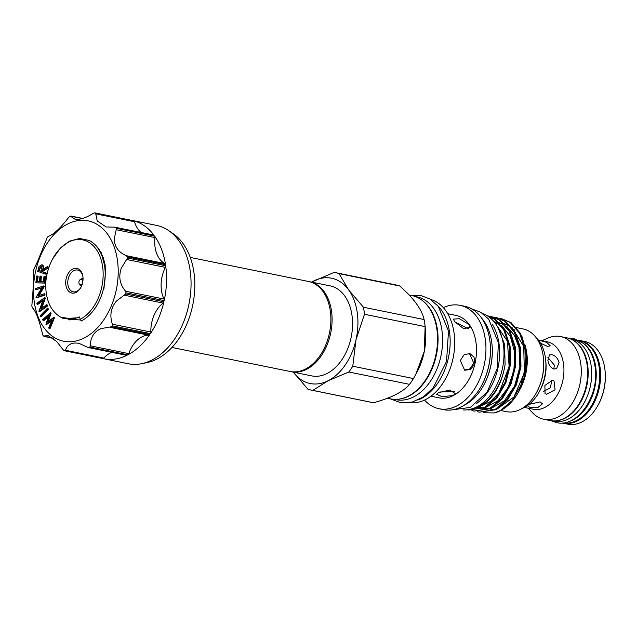<?xml version="1.0" encoding="UTF-8"?>
<svg xmlns="http://www.w3.org/2000/svg" width="637" height="637" viewBox="0 0 637 637"><rect width="100%" height="100%" fill="white"/><g stroke="black" fill="none" stroke-linecap="round" stroke-linejoin="round"><path stroke-width="0.96" d="M579.63 340.691A41.954 28.283 101.5 0 1 599.162 367.223A41.954 28.283 101.5 0 1 562.909 422.904M583.978 343.765A41.954 28.283 101.5 0 1 595.667 366.506A41.954 28.283 101.5 0 1 568.108 421.774M569.884 338.709L571.102 338.956A41.954 28.283 101.5 0 1 591.112 365.582A41.954 28.283 101.5 0 1 554.381 421.176L553.163 420.93M573.396 340.437A41.954 28.283 101.5 0 1 587.617 364.874A41.954 28.283 101.5 0 1 557.072 420.707M82.531 283.091A2.835 1.911 101.5 0 1 79.386 284.206A2.835 1.911 101.5 0 1 78.932 283.027A2.835 1.911 101.5 0 1 80.342 279.484A2.835 1.911 101.5 0 1 82.77 281.068A2.835 1.911 101.5 0 1 82.802 281.745M81.377 286.101L81.504 286.132A3.87 2.612 101.5 0 1 81.377 286.101A3.87 2.612 101.5 0 1 80.143 285.257L79.386 284.206M80.342 279.484L81.456 278.815A3.87 2.612 101.5 0 1 82.914 278.52A3.87 2.612 101.5 0 1 83.049 278.552M65.874 285.073A12.573 8.472 101.5 0 1 72.65 269.077A12.573 8.472 101.5 0 1 82.874 276.394A12.573 8.472 101.5 0 1 82.977 277.238A12.573 8.472 101.5 0 1 80.931 287.311A12.573 8.472 101.5 0 1 72.164 293.108A12.573 8.472 101.5 0 1 65.874 285.073M83.009 277.557A11.124 7.501 -78.5 0 0 82.945 277.103A11.124 7.501 -78.5 0 0 77.642 270.048A11.124 7.501 -78.5 0 0 67.904 284.787A11.124 7.501 -78.5 0 0 73.207 291.842A11.124 7.501 -78.5 0 0 81.082 287.024M80.087 319.392L81.329 320.952A43.157 29.095 -78.5 0 0 104.611 266.043A43.157 29.095 -78.5 0 0 89.1 240.428L79.553 238.469L69.6 241.136L60.332 248.135L52.632 258.909A41.708 28.116 -78.5 0 0 45.649 284.588C45.88 300.632 50.96 311.525 60.889 317.258L73.327 319.065L79.713 316.876L80.087 319.392A41.708 28.116 -78.5 0 0 102.581 266.33A41.708 28.116 -78.5 0 0 81.695 239.687A41.708 28.116 -78.5 0 0 52.632 258.909M105.352 266.194C102.979 253.446 97.557 244.855 89.1 240.428M132.91 220.609A1.935 1.306 101.5 0 1 132.934 220.609A1.935 1.306 101.5 0 1 132.966 220.617A70.603 47.592 -78.5 0 0 131.923 220.386L156.423 225.371A70.603 47.592 101.5 0 1 168.654 230.61L173.097 233.652A68.43 46.127 101.5 0 1 193.879 272.007A68.43 46.127 101.5 0 1 146.86 362.636L141.581 363.695A70.603 47.592 101.5 0 1 128.276 363.743L103.775 358.758A70.603 47.592 -78.5 0 0 127.113 355.223A1.935 1.306 101.5 0 1 126.468 355.319L88.217 347.539M168.654 230.61A70.603 47.592 101.5 0 1 190.097 270.184A70.603 47.592 101.5 0 1 141.581 363.695M154.934 236.916A1.935 1.306 101.5 0 1 154.942 237.593A27.566 18.584 -78.5 0 0 155.078 247.244A27.566 18.584 -78.5 0 0 164.832 263.527A1.935 1.306 101.5 0 1 165.516 264.658A70.603 47.592 -78.5 0 0 154.64 236.12A1.935 1.306 101.5 0 1 154.934 236.916M165.516 264.658L127.352 256.894L126.381 255.708C118.601 252.451 114.556 246.861 114.238 238.939L116.475 228.357L154.64 236.12M132.966 220.617L94.802 212.854L93.392 213.244C85.796 218.061 79.609 220.02 74.832 219.104L70.42 216.166A70.603 47.592 101.5 0 0 69.616 216.572L68.43 217.687C62.999 224.893 57.856 230.315 52.998 233.93L47.751 236.868A70.603 47.592 101.5 0 0 47.138 237.776L37.599 261.441L33.634 269.618A70.603 47.592 101.5 0 0 33.371 270.773L33.228 272.278C33.53 277.947 33.379 285.272 32.766 294.262L31.858 305.633A70.603 47.592 101.5 0 0 31.938 306.182A70.603 47.592 101.5 0 0 32.017 306.731L32.415 307.798C34.748 309.948 37.209 315.219 39.781 323.596L42.894 335.261A70.603 47.592 101.5 0 0 43.435 336.01L48.149 335.627L56.773 341.599L63.796 350.573A70.603 47.592 101.5 0 0 64.568 350.772L102.764 358.535A70.603 47.592 -78.5 0 0 103.775 358.758M64.568 350.772L65.412 350.262C67.562 344.338 72.156 342.053 79.187 343.431L87.564 347.253L127.113 355.223M78.51 343.279L79.187 343.431M111.833 352.341A27.566 18.584 -78.5 0 0 103.855 358.082A1.935 1.306 101.5 0 1 102.764 358.535A1.935 1.306 101.5 0 1 102.732 358.527L64.624 350.78M127.91 354.809L89.745 347.046L90.366 345.819C90.358 337.499 93.91 331.766 101.02 328.604L111.618 326.749L149.783 334.513A1.935 1.306 101.5 0 1 148.692 335.197A27.566 18.584 -78.5 0 0 141.86 336.909A27.566 18.584 -78.5 0 0 128.817 353.639A1.935 1.306 101.5 0 1 127.91 354.809A70.603 47.592 -78.5 0 0 149.783 334.513M150.396 333.613L112.231 325.849L112.391 324.217C109.484 315.586 110.83 307.878 116.42 301.094L125.736 294.007L163.9 301.771A1.935 1.306 101.5 0 1 163.112 303.093A27.566 18.584 -78.5 0 0 157.259 309.399A27.566 18.584 -78.5 0 0 150.842 332.036A1.935 1.306 101.5 0 1 150.396 333.613A70.603 47.592 -78.5 0 0 163.9 301.771M164.163 300.608L125.999 292.845L125.569 291.228C119.828 284.452 118.386 276.8 121.253 268.273L127.511 257.993L165.676 265.756A1.935 1.306 101.5 0 1 165.397 267.373A27.566 18.584 -78.5 0 0 162.093 276.585A27.566 18.584 -78.5 0 0 164.02 299.048A1.935 1.306 101.5 0 1 164.163 300.608A70.603 47.592 -78.5 0 0 165.676 265.756M114.604 227.162L153.485 234.965A1.935 1.306 101.5 0 1 154.098 235.372L114.604 227.162L106.14 226.963L97.246 220.935L95.574 213.053L133.738 220.808A1.935 1.306 101.5 0 1 134.55 221.748A27.566 18.584 -78.5 0 0 138.086 229.248A27.566 18.584 -78.5 0 0 141.056 232.433M75.27 219.208L74.832 219.104M34.31 302.233A61.415 41.397 101.5 0 1 67.442 224.105A61.415 41.397 101.5 0 1 117.375 259.832A61.415 41.397 101.5 0 1 84.251 337.96A61.415 41.397 101.5 0 1 34.31 302.233M127.352 256.894A70.603 47.592 101.5 0 1 127.432 257.444A70.603 47.592 101.5 0 1 127.511 257.993M115.934 227.608A70.603 47.592 101.5 0 1 116.475 228.357M132.934 220.609L94.802 212.854A70.603 47.592 101.5 0 1 95.574 213.053M82.42 218.531L70.42 216.166M131.923 220.386A70.603 47.592 -78.5 0 0 130.888 220.195M154.098 235.372A70.603 47.592 -78.5 0 0 133.738 220.808M61.701 317.632A39.9 26.897 -78.5 0 0 63.987 318.858M45.952 324.344L48.731 315.458L43.141 320.499L42.583 319.734L50.331 312.735L47.393 322.035L53.731 317.377L54.535 317.664L49.901 328.939L48.643 328.031L51.971 319.901L45.952 324.344L46.652 324.488L51.589 320.841M48.364 316.565L43.842 320.642L43.141 320.499M50.331 312.735L51.135 313.014L48.38 321.311M48.643 309.2L41.405 316.669L40.704 316.525L40.29 315.602L47.528 308.125L48.643 309.2L47.942 309.056L40.704 316.525M37.121 304.247L36.858 303.212L44.701 297.646L40.609 309.009L46.533 304.805L47.234 304.948L47.512 306.031L39.669 311.597L38.913 311.23L43.125 299.987L37.121 304.247L37.822 304.39L42.798 300.855M44.701 297.646L45.458 298.02L41.628 308.284M35.608 289.731L35.545 288.593L43.81 285.87L37.981 295.807L44.232 293.753L44.924 293.896L44.988 295.09L36.731 297.813L36.014 297.415L41.931 287.653L35.608 289.731L41.652 288.115M43.81 285.87L44.526 286.276L38.961 295.488M37.448 276.02L36.795 281.658L39.351 281.689L40.004 276.108L40.8 276.116L40.155 281.705L43.372 281.753L44.017 276.163L45.522 276.315L44.741 283.099L35.847 282.836L36.635 276.004L37.448 276.02L38.148 276.163L37.503 281.665M40.8 276.116L41.501 276.259L40.872 281.713M41.915 264.849L42.384 264.944C43.77 265.788 44.096 267.365 43.372 269.682M47.377 266.648L48.078 266.792L47.687 268.225L42.982 271.107L42.798 271.776L46.374 273.05L46.063 274.205L45.362 274.061L37.671 271.33L39.112 266.433L41.684 264.801C43.069 265.645 43.396 267.222 42.671 269.539L47.377 266.648L46.987 268.081L42.281 270.972L42.098 271.633L45.673 272.907L45.362 274.061M95.773 245.404L101.148 252.578L105.726 269.586L103.927 288.967M125.999 292.845A70.603 47.592 101.5 0 1 125.736 294.007M112.231 325.849A70.603 47.592 101.5 0 1 111.618 326.749M89.745 347.046A70.603 47.592 101.5 0 1 88.949 347.46L87.564 347.253M43.435 336.01L53.078 338.151M41.357 266.011L39.295 268.392L38.738 270.438L41.349 271.37L41.907 269.379L41.206 265.971M45.673 272.907L46.374 273.05M42.098 271.633L42.798 271.776M42.281 270.972L42.982 271.107M46.987 268.081L47.687 268.225M42.058 266.155L39.996 268.535L39.438 270.582L41.381 271.274M38.738 270.438L39.438 270.582M44.821 276.171L44.041 282.955L44.741 283.099M44.041 282.955L35.847 282.836M44.232 293.753L44.295 294.947L44.988 295.09M43.826 286.132L44.526 286.276M44.295 294.947L36.03 297.67M46.533 304.805L46.812 305.887L47.512 306.031M44.757 297.877L45.458 298.02M46.812 305.887L38.968 311.453M47.528 308.125L47.942 309.056M53.731 317.377L54.535 317.664M53.834 317.521L49.208 328.796M50.434 312.871L51.135 313.014M547.884 357.437L554.365 365.097L553.792 368.99M605.094 371.076L605.15 371.69A40.744 27.463 101.5 0 1 598.509 404.336L598.215 404.885A42.193 28.442 -78.5 0 0 605.094 371.076A42.193 28.442 -78.5 0 0 604.752 368.242A42.193 28.442 -78.5 0 0 584.631 341.456L579.901 340.5A42.193 28.442 101.5 0 1 600.03 367.278A42.193 28.442 101.5 0 1 563.084 423.191A42.193 28.442 101.5 0 1 562.113 422.968M563.084 423.191L567.806 424.154A42.193 28.442 -78.5 0 0 598.215 404.885M541.944 340.676L547.924 338.088A42.193 28.442 101.5 0 1 560.584 336.567A42.193 28.442 101.5 0 1 580.705 363.353A42.193 28.442 101.5 0 1 543.759 419.257A42.193 28.442 101.5 0 1 532.699 412.919L528.208 408.206M560.584 336.567L566.954 337.865A42.193 28.442 101.5 0 1 587.075 364.643A42.193 28.442 101.5 0 1 550.129 420.555L543.759 419.257M538.154 339.903L547.032 341.711A34.454 23.227 101.5 0 1 563.466 363.576A34.454 23.227 101.5 0 1 533.296 409.233L524.418 407.433M546.546 394.215L545.041 393.578L544.906 385.417L552.446 380.297L554.047 380.998L555.074 389.788L546.546 394.215M529.084 404.36L540.017 401.891L542.501 403.834L538.114 407.322L529.554 407.234L527.293 405.697M536.195 337.785A39.295 26.483 101.5 0 1 545.383 357.564A39.295 26.483 101.5 0 1 545.702 360.208L545.893 362.262A34.454 23.227 101.5 0 1 540.28 389.868L539.3 391.691A39.295 26.483 101.5 0 1 521.791 408.62M559.095 362.692L556.539 368.68L553.951 369.022C550.694 367.812 548.672 364.937 547.892 360.407L549.508 354.897L551.833 354.682C555.504 355.693 557.924 358.368 559.095 362.692M545.702 360.208A39.295 26.483 101.5 0 1 539.3 391.691M551.634 380.209L550.535 387.686L543.656 391.349M538.233 339.999L546.665 342.364L550.296 345.843L547.446 346.424L540.439 343.136M387.392 398.236L390.648 398.897A52.76 35.568 -78.5 0 0 408.381 396.103A52.76 35.568 -78.5 0 0 437.523 341.464A52.76 35.568 -78.5 0 0 411.677 295.496L409.113 294.979M293.076 371.825L307.846 389.143A59.966 40.426 -78.5 0 0 311.525 390.163A59.966 40.426 -78.5 0 0 312.823 390.393L373.489 402.735C382.081 400.394 389.589 397.639 396.015 394.454C402.162 391.222 406.661 387.853 409.511 384.35L348.837 372.008L328.222 380.671A53.723 36.213 -78.5 0 0 356.011 339.704A53.723 36.213 -78.5 0 0 348.654 289.907A53.723 36.213 -78.5 0 0 313.515 281.068A53.723 36.213 -78.5 0 0 311.628 282.103M373.489 402.735A59.966 40.426 101.5 0 1 372.199 402.504L311.525 390.163M415.268 296.524L416.869 296.85A52.473 35.369 101.5 0 1 441.895 330.157A52.473 35.369 101.5 0 1 395.951 399.686L394.351 399.359M421.113 299.621A52.473 35.369 101.5 0 1 437.348 329.233A52.473 35.369 101.5 0 1 400.944 398.794M469.254 409.543L480.226 406.502C493.54 398.587 501.829 384.589 505.085 364.507L504.576 344.354L498.062 327.673M478.928 405.689L479.335 406.318L471.133 409.105M494.288 412.935A48.07 32.399 -78.5 0 0 500.491 410.618A48.07 32.399 -78.5 0 0 518.972 391.214A48.07 32.399 -78.5 0 0 523.359 381.077L526.473 365.089L525.843 349.355L520.525 333.501L511.017 322.577L501.12 318.476L510.118 322.394L519.625 333.318L524.952 349.172L525.318 367.557L520.74 385.672L511.941 400.777L500.332 410.586L494.288 412.935L483.579 412.736M479.335 412.155L495.984 409.702L507.593 399.893L516.384 384.788L520.97 366.665L520.596 348.288L515.277 332.434L505.762 321.51L496.772 317.592L504.87 321.327L514.378 332.251L519.696 348.105L520.071 366.482L515.484 384.605L506.694 399.71L495.084 409.519L479.335 412.155L477.185 411.59M474.087 411.088L490.729 408.636L502.338 398.826L511.137 383.721L515.715 365.598L515.349 347.221L510.022 331.367L500.515 320.443L491.517 316.525L499.615 320.26L509.13 331.184L514.449 347.038L514.823 365.415L510.237 383.538L501.446 398.643L489.829 408.452L474.087 411.088L471.929 410.523M487.042 315.681L494.368 319.193L503.875 330.117L509.194 345.971L509.568 364.348L504.982 382.471L496.191 397.576L484.582 407.385L468.832 410.013L485.482 407.569L497.091 397.759L505.882 382.654L510.468 364.531L510.094 346.154L504.775 330.3L495.267 319.376L486.899 315.594M468.832 410.013L467.797 409.774M501.574 318.572L499.368 318.277M498.906 318.245L496.645 318.205M496.175 318.229L493.858 318.452M498.922 318.142L501.12 318.476M496.319 317.505L494.113 317.21M493.651 317.178L491.398 317.138M493.675 317.075L495.873 317.409M491.071 316.438L488.866 316.143M488.428 316.008L490.625 316.342M520.158 389.008A42.193 28.442 -78.5 0 0 527.038 355.199L525.907 372.502L520.158 389.008M526.982 354.674A42.193 28.442 -78.5 0 0 524.729 344.131M521.862 336.129L526.934 354.132M500.714 410.507L506.2 411.621A42.193 28.442 -78.5 0 0 520.389 409.384A42.193 28.442 -78.5 0 0 536.609 392.352A42.193 28.442 -78.5 0 0 543.488 358.543A42.193 28.442 -78.5 0 0 523.025 328.931L516.472 327.593M476.428 403.579A49.328 33.251 -78.5 0 0 498.962 343.279A49.328 33.251 -78.5 0 0 492.473 324.703M463.457 409.957A49.328 33.251 -78.5 0 0 503.341 344.171A49.328 33.251 -78.5 0 0 483.021 313.762M463.999 405.315A49.861 33.61 -78.5 0 0 464.731 404.957A49.861 33.61 -78.5 0 0 483.897 384.828A49.861 33.61 -78.5 0 0 492.027 344.88A49.861 33.61 -78.5 0 0 481.707 318.245M424.529 400.084A52.76 35.568 -78.5 0 0 439.036 408.739L443.543 409.663A52.76 35.568 -78.5 0 0 461.276 406.86A52.76 35.568 -78.5 0 0 481.564 385.568A52.76 35.568 -78.5 0 0 490.164 343.287A52.76 35.568 -78.5 0 0 464.572 306.254L460.065 305.338A52.76 35.568 -78.5 0 0 443.336 307.647M439.036 408.739A52.76 35.568 -78.5 0 0 456.769 405.944A52.76 35.568 -78.5 0 0 485.912 351.305A52.76 35.568 -78.5 0 0 460.065 305.338M430.954 396.19L439.092 397.846A42.074 28.362 -78.5 0 0 453.233 395.617A42.074 28.362 -78.5 0 0 476.476 352.046A42.074 28.362 -78.5 0 0 455.861 315.395L447.731 313.738M409.487 402.672A52.76 35.568 -78.5 0 0 425.532 399.59A52.76 35.568 -78.5 0 0 454.627 346.202A52.76 35.568 -78.5 0 0 430.493 299.39M417.816 400.076A52.76 35.568 -78.5 0 0 420.985 398.666A52.76 35.568 -78.5 0 0 449.045 354.562A52.76 35.568 -78.5 0 0 437.149 305.027M438.543 392.631L436.592 394.239L441.871 396.628L453.09 395.585L455.176 393.547L449.714 390.107L438.543 392.631M474.852 363.512L474.071 357.23L470.034 353.67L464.277 354.514L460.296 360.55L464.692 370.248L470.632 369.46L474.852 363.512M464.142 370.033L469.835 368.895L473.761 363.146L469.469 353.511M469.095 324.512L459.381 318.723L453.512 319.097L454.539 321.558L463.593 328.628L470.066 327.394L469.095 324.512M469.015 329.003L454.914 322.043M308.953 281.57A45.944 30.966 101.5 0 1 309.558 281.689A45.944 30.966 101.5 0 1 331.471 310.848A45.944 30.966 101.5 0 1 291.244 371.721A45.944 30.966 101.5 0 1 290.639 371.594M190.256 257.42L308.348 281.443A45.944 30.966 101.5 0 1 330.261 310.601A45.944 30.966 101.5 0 1 290.034 371.475L171.942 347.46M309.558 281.689L330.022 285.846A45.944 30.966 101.5 0 1 351.935 315.012A45.944 30.966 101.5 0 1 311.708 375.886L291.244 371.721M293.315 372.143A53.723 36.213 -78.5 0 0 328.222 380.671L312.823 390.393M439.968 391.986L454.388 391.707M481.564 385.568L481.755 385.202A51.796 34.916 -78.5 0 0 490.203 343.701L490.164 343.287M483.897 384.828L484.096 384.469A48.89 32.957 -78.5 0 0 492.067 345.294L492.027 344.88M536.609 392.352L536.903 391.811A40.744 27.463 -78.5 0 0 543.544 359.164L543.488 358.543M514.68 329.799A36.269 24.445 101.5 0 1 514.107 330.468M518.972 391.214L523.359 381.077M479.263 406.302A48.07 32.399 -78.5 0 0 505.085 364.507M339.099 273.655L348.654 289.907L363.424 307.217L424.099 319.559C421.941 309.614 413.827 298.427 399.773 285.997L339.099 273.655A59.966 40.426 -78.5 0 0 335.428 272.636A59.966 40.426 -78.5 0 0 334.13 272.405L311.557 282.095M348.837 372.008A59.966 40.426 -78.5 0 0 352.771 366.211L413.445 378.553A59.966 40.426 101.5 0 1 409.511 384.35M413.445 378.553L415.794 374.413L424.25 351.401L425.142 326.606L364.468 314.264L356.011 339.704L352.771 366.211M364.468 314.264A59.966 40.426 -78.5 0 0 363.424 307.217M335.428 272.636L396.103 284.978A59.966 40.426 101.5 0 1 399.773 285.997M424.099 319.559A59.966 40.426 101.5 0 1 425.142 326.606M415.794 374.413L416.869 372.406A52.76 35.568 -78.5 0 0 425.468 330.133L425.197 327.171M578.922 340.325A42.193 28.442 101.5 0 1 579.901 340.5M69.568 319.909L68.04 319.312M79.84 317.728L64.106 318.532M154.942 237.593L116.499 229.774M65.412 350.262L103.855 358.082M90.366 345.819L128.817 353.639M112.391 324.217L150.842 332.036M125.569 291.228L164.02 299.048M126.381 255.708L164.832 263.527M134.55 221.748L96.107 213.928M165.397 267.373L126.946 259.554M163.112 303.093L124.661 295.273M148.692 335.197L110.249 327.378M97.811 247.546L103.401 257.913M39.295 268.392L39.996 268.535M551.116 420.731L556.459 422.586C578.149 428.056 600.046 394.391 594.99 366.315C593.485 356.521 589.751 348.941 583.771 343.582L573.571 338.47L567.925 338.088M79.617 319.917L69.815 319.392M73.486 319.766L72.451 319.209M43.929 336.4L53.261 338.295M82.714 218.435L70.97 216.047M411.207 295.401L421.017 295.576L429.856 298.992L438.24 306.286L448.496 331.081L446.553 361.402L433.208 387.853L423.374 396.907L412.298 402.074L400.848 402.759L390.178 398.802M471.515 308.818L480.696 312.218L488.659 319.145L498.381 342.626L497.234 368.512L487.098 392.121L470.377 407.401L450.932 410.013M495.682 323.851L507.402 341.225L509.138 366.601L499.105 392.591L490.689 401.406L480.967 406.095M479.096 406.438L477.344 406.597M493.962 321.629L499.782 324.153M501.486 325.324L510.348 336.479L514.728 352.508L513.9 370.623L508.039 387.638L498.174 400.649L486.214 407.162M484.343 407.505L478.403 407.385M477.511 407.202L476.635 406.971M494.28 322.019L498.23 322.465M499.161 322.688L505.03 325.22M506.733 326.383L514.29 335.102L518.988 347.436L519.88 366.896L514.6 386.03L504.377 400.832L491.461 408.237M489.598 408.58L483.658 408.452M482.766 408.269L479.183 407.027M478.546 406.717L477.83 406.334M495.363 323.413L498.819 323.086M499.551 323.086L503.477 323.532M504.416 323.755L510.277 326.287M511.981 327.458L523.718 346.377L524.37 372.9L514.011 396.955L496.717 409.304M494.845 409.647L490.267 409.718"/></g></svg>
